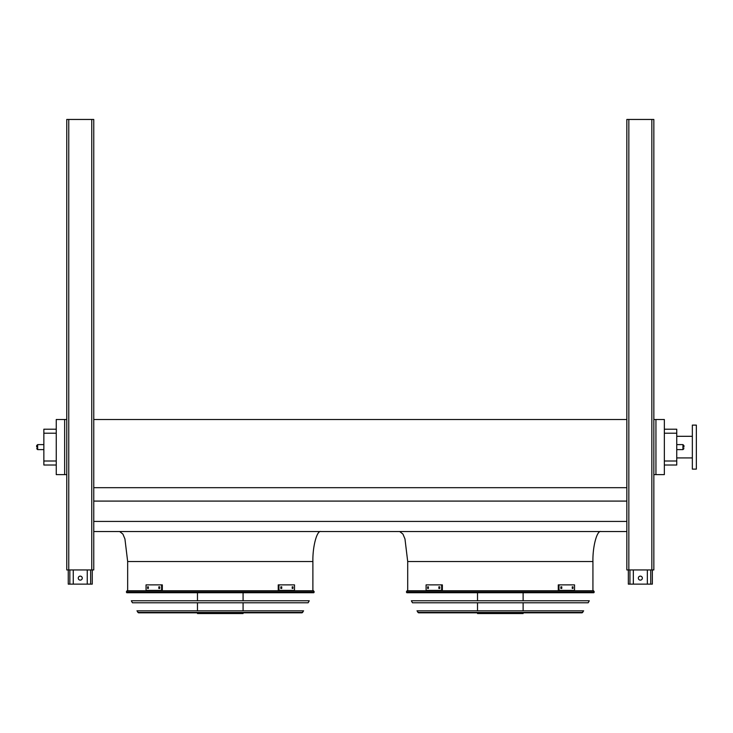 <?xml version="1.0" encoding="UTF-8"?>
<svg xmlns="http://www.w3.org/2000/svg" width="733" height="733" viewBox="0 0 733 733"><rect width="100%" height="100%" fill="white"/><g stroke="black" fill="none" stroke-linecap="round" stroke-linejoin="round"><path stroke-width="1.1" d="M664.345 429.208L676.751 429.208L676.751 465.015L664.345 465.015M655.943 419.505L655.943 474.618L664.345 474.618L664.345 419.505L653.845 419.505M93.76 531.526L626.843 531.526M93.76 521.429L626.843 521.429M93.76 501.088L626.843 501.088M93.76 487.692L626.843 487.692M93.76 419.505L626.843 419.505M64.651 419.505L56.249 419.505L56.249 474.618L64.651 474.618L64.651 419.505L66.758 419.505M592.933 590.734L592.933 561.533C592.576 546.681 596.974 530.188 600.932 531.526M655.943 474.618L653.845 474.618M66.758 474.618L64.651 474.618M56.249 433.212L43.852 433.212L43.852 429.208L56.249 429.208M56.249 465.015L43.852 465.015L43.852 461.011L56.249 461.011M43.852 433.212L43.852 461.011M312.89 590.734L312.89 561.533C312.533 546.681 316.931 530.188 320.889 531.526M692.346 457.914L676.751 457.914M696.35 469.12L696.35 425.113L692.346 425.113L692.346 469.12L696.35 469.12M683.944 447.112L683.944 445.609L683.944 447.112M36.65 447.112L36.65 445.609L36.65 447.112M647.34 569.935L647.34 584.137L628.337 584.137L628.337 569.935M638.342 578.135A1.997 1.997 0 0 1 640.34 576.129A1.997 1.997 0 0 1 642.346 578.135A1.997 1.997 0 0 1 640.34 580.133A1.997 1.997 0 0 1 638.342 578.135M652.343 569.935L652.343 584.137L647.34 584.137M633.339 569.935L633.339 584.137M87.254 569.935L87.254 584.137L68.251 584.137L68.251 569.935M78.257 578.135A1.997 1.997 0 0 1 80.254 576.129A1.997 1.997 0 0 1 82.261 578.135A1.997 1.997 0 0 1 80.254 580.133A1.997 1.997 0 0 1 78.257 578.135M92.257 569.935L92.257 584.137L87.254 584.137M73.254 569.935L73.254 584.137M626.843 119.461L626.843 569.935L653.845 569.935L653.845 119.461L626.843 119.461M68.755 119.461L66.758 119.461L66.758 569.935L93.76 569.935L93.76 119.461L68.755 119.461L68.755 569.935M406.375 591.925L406.824 592.731L593.812 592.731L594.271 591.925L406.375 591.925L407.072 590.734L593.565 590.734L594.271 591.925M523.124 592.731L523.124 600.785M523.124 602.783L523.124 610.836M523.124 612.834L523.124 613.539L477.513 613.539L477.513 612.834M428.393 588.434L427.614 588.434L427.614 586.831L428.393 586.831L428.393 588.434M439.773 588.434L438.856 588.434L438.856 586.831L439.773 586.831L439.773 588.434M441.651 584.879L426.093 584.879L426.093 590.386L441.651 590.386L441.651 584.879L442.365 584.879L442.365 590.386L441.651 590.386M428.319 586.831L428.319 588.434M439.562 586.831L439.562 588.434M561.78 588.434L560.864 588.434L560.864 586.831L561.78 586.831L561.78 588.434M573.032 588.434L572.253 588.434L572.253 586.831L573.032 586.831L573.032 588.434M558.986 590.386L574.544 590.386L574.544 584.879L558.28 584.879L558.28 590.386L558.986 590.386L558.986 584.879M561.075 588.434L561.075 586.831M572.317 588.434L572.317 586.831M411.341 600.785L589.295 600.785L588.168 602.783L412.468 602.783L411.341 600.785M416.985 610.836L583.651 610.836L582.066 612.834L418.58 612.834L416.985 610.836M126.333 591.925L126.782 592.731L313.77 592.731L314.228 591.925L126.333 591.925L127.029 590.734L313.522 590.734L314.228 591.925M243.081 592.731L243.081 600.785M243.081 602.783L243.081 610.836M243.081 612.834L243.081 613.539L197.47 613.539L197.47 612.834M148.35 588.434L147.571 588.434L147.571 586.831L148.35 586.831L148.35 588.434M159.739 588.434L158.814 588.434L158.814 586.831L159.739 586.831L159.739 588.434M161.608 584.879L146.05 584.879L146.05 590.386L161.608 590.386L161.608 584.879L162.323 584.879L162.323 590.386L161.608 590.386M148.277 586.831L148.277 588.434M159.519 586.831L159.519 588.434M281.738 588.434L280.821 588.434L280.821 586.831L281.738 586.831L281.738 588.434M292.989 588.434L292.21 588.434L292.21 586.831L292.989 586.831L292.989 588.434M278.943 590.386L294.51 590.386L294.51 584.879L278.238 584.879L278.238 590.386L278.943 590.386L278.943 584.879M281.032 588.434L281.032 586.831M292.275 588.434L292.275 586.831M131.308 600.785L309.253 600.785L308.126 602.783L132.426 602.783L131.308 600.785M136.943 610.836L303.609 610.836L302.023 612.834L138.537 612.834L136.943 610.836M139.27 612.834L301.29 612.834M592.933 561.533L407.704 561.533L404.973 538.957L402.948 534.091L399.705 531.526M676.751 433.212L664.345 433.212M664.345 461.011L676.751 461.011M312.89 561.533L127.661 561.533L124.931 538.957L122.906 534.091L119.662 531.526M676.751 449.613L682.945 449.613L682.945 444.61L676.751 444.61M43.852 444.61L37.649 444.61L37.649 449.613L43.852 449.613M650.739 569.935L650.739 584.137M629.94 569.935L629.94 584.137M90.654 569.935L90.654 584.137M69.855 569.935L69.855 584.137M628.841 119.461L628.841 569.935M651.848 119.461L651.848 569.935M91.762 119.461L91.762 569.935M417.874 612.431L582.762 612.431M137.841 612.431L302.72 612.431M407.704 590.734L407.704 561.533M127.661 590.734L127.661 561.533M692.346 436.309L676.751 436.309M37.649 449.613L36.65 448.614L37.649 449.613M37.649 444.61L36.65 445.609L37.649 444.61M682.945 444.61L683.944 445.609M682.945 449.613L683.944 448.614M477.513 592.731L477.513 600.785M477.513 602.783L477.513 610.836M197.47 592.731L197.47 600.785M197.47 602.783L197.47 610.836"/></g></svg>
